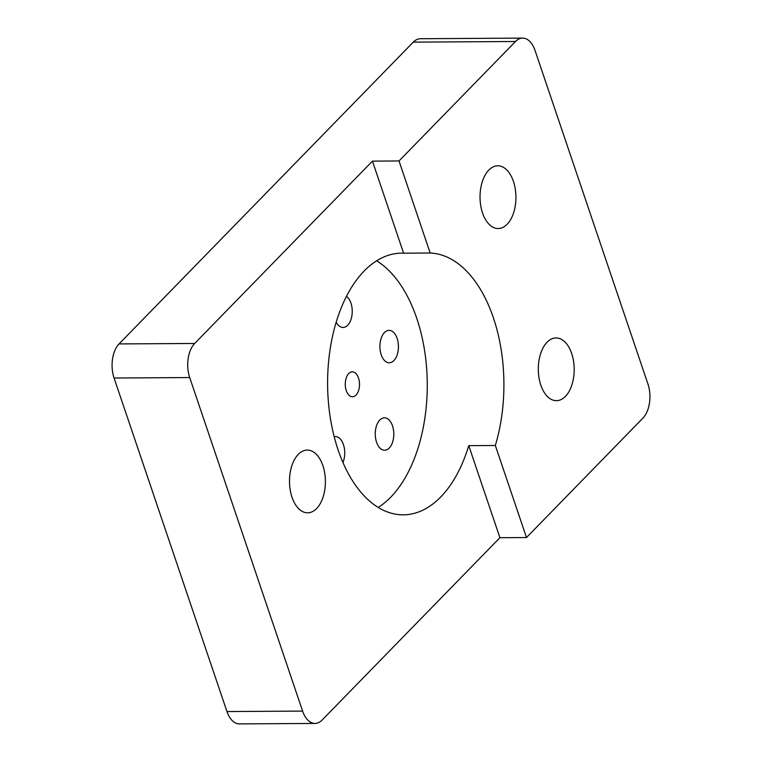 <?xml version="1.0" encoding="UTF-8"?>
<svg xmlns="http://www.w3.org/2000/svg" width="762" height="762" viewBox="0 0 762 762"><rect width="100%" height="100%" fill="white"/><g stroke="black" fill="none" stroke-linecap="round" stroke-linejoin="round"><path stroke-width="1.14" d="M189.7 377.552L302.6 711.089A24.927 14.259 -90.4 0 0 315.011 723.433A24.927 14.259 -90.4 0 0 322.135 720.033L499.91 537.696L468.754 445.646A130.845 74.867 -90.4 0 1 403.269 514.836A130.845 74.867 -90.4 0 1 327.603 384.448A130.845 74.867 -90.4 0 1 401.66 253.146A130.845 74.867 -90.4 0 1 403.603 253.184L372.447 161.125L194.681 343.462L119.043 343.929A24.927 14.259 89.6 0 0 114.071 378.019L189.7 377.552A24.927 14.259 -90.4 0 1 194.681 343.462M322.878 465.62A31.375 17.945 89.6 0 0 307.257 450.075A31.375 17.945 89.6 0 0 289.503 481.555A31.375 17.945 89.6 0 0 307.638 512.816A31.375 17.945 89.6 0 0 323.098 497.014A31.375 17.945 89.6 0 0 322.878 465.62M376.561 442.208A16.202 9.268 -90.4 0 1 376.447 425.996A16.202 9.268 -90.4 0 1 384.429 417.843A16.202 9.268 -90.4 0 1 393.802 433.978A16.202 9.268 -90.4 0 1 384.629 450.237A16.202 9.268 -90.4 0 1 376.561 442.208M381.2 354.749A16.202 9.268 -90.4 0 1 381.086 338.538A16.202 9.268 -90.4 0 1 389.068 330.375A16.202 9.268 -90.4 0 1 398.431 346.519A16.202 9.268 -90.4 0 1 389.268 362.779A16.202 9.268 -90.4 0 1 381.2 354.749M334.166 436.712A16.202 9.268 -90.4 0 1 335.375 436.569A16.202 9.268 -90.4 0 1 343.729 445.522A16.202 9.268 -90.4 0 1 342.91 462.534M346.519 296.332A16.202 9.268 -90.4 0 1 352.073 314.439A16.202 9.268 -90.4 0 1 343.071 327.45A16.202 9.268 -90.4 0 1 336.204 322.24M372.447 161.125L399.021 160.963L430.178 253.013L403.603 253.184M430.178 253.013A130.845 74.867 -90.4 0 1 493.405 317.811A130.845 74.867 -90.4 0 1 495.329 445.484L526.485 537.534L499.91 537.696M378.181 507.454A130.845 74.867 89.6 0 0 416.747 318.287A130.845 74.867 89.6 0 0 376.666 260.842M468.754 445.646L495.329 445.484M358.511 378.009A12.459 7.134 -90.4 0 1 358.597 390.487A12.459 7.134 -90.4 0 1 352.463 396.764A12.459 7.134 -90.4 0 1 345.253 384.343A12.459 7.134 -90.4 0 1 352.311 371.837A12.459 7.134 -90.4 0 1 358.511 378.009M302.6 711.089L226.962 711.556L114.071 378.019M119.043 343.929L413.29 42.129L515.493 41.5A24.927 14.259 -90.4 0 1 522.618 38.1A24.927 14.259 -90.4 0 1 535.038 50.444L647.929 383.981A24.927 14.259 -90.4 0 1 642.957 418.071L526.485 537.534M522.618 38.1L420.414 38.729A24.927 14.259 89.6 0 0 413.29 42.129M226.962 711.556A24.927 14.259 89.6 0 0 239.382 723.9L315.011 723.433M399.021 160.963L515.493 41.5M540.82 385.134A31.375 17.945 -90.4 0 1 540.601 353.739A31.375 17.945 -90.4 0 1 556.06 337.937A31.375 17.945 -90.4 0 1 574.196 369.199A31.375 17.945 -90.4 0 1 556.441 400.679A31.375 17.945 -90.4 0 1 540.82 385.134M482.546 212.989A31.375 17.945 -90.4 0 1 482.336 181.594A31.375 17.945 -90.4 0 1 497.786 165.792A31.375 17.945 -90.4 0 1 515.931 197.053A31.375 17.945 -90.4 0 1 498.177 228.533A31.375 17.945 -90.4 0 1 482.546 212.989"/></g></svg>
